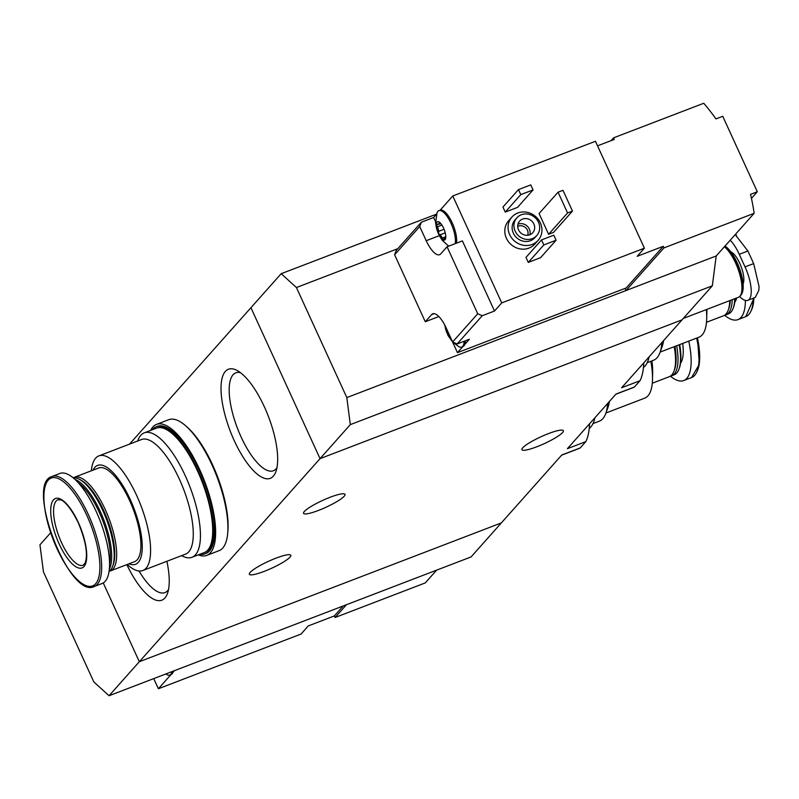 <?xml version="1.0" encoding="UTF-8"?>
<svg xmlns="http://www.w3.org/2000/svg" width="799" height="799" viewBox="0 0 799 799"><rect width="100%" height="100%" fill="white"/><g stroke="black" fill="none" stroke-linecap="round" stroke-linejoin="round"><path stroke-width="1.2" d="M561.627 455.17L578.866 448.559A84.884 29.693 -111 0 0 580.224 447.929L585.827 441.617L567.39 448.688L615.999 394.067L634.436 387.006L640.049 380.694L621.612 387.765L682.056 319.84L320.039 458.646L250.936 307.715L281.198 273.697L296.429 287.53L397.832 248.659M585.827 441.617A84.884 29.693 -111 0 0 589.552 423.79M580.224 447.929L561.787 454.991L501.343 522.916L139.326 661.732L320.039 458.646L250.936 307.715L129.538 444.124M640.049 380.694A84.884 29.693 -111 0 0 643.764 362.866M615.839 394.247L633.078 387.635A84.884 29.693 -111 0 0 634.436 387.006M126.821 564.623A58.447 20.444 -111 0 0 167.45 593.537A58.447 20.444 -111 0 0 166.891 561.288M225.358 371.405A58.447 20.444 -111 0 0 236.804 445.952A58.447 20.444 -111 0 0 275.875 471.69A58.447 20.444 -111 0 0 268.424 416.479A58.447 20.444 -111 0 0 237.053 370.436A58.447 20.444 -111 0 0 225.358 371.405M109.054 695.739L471.07 556.933L501.343 522.916L139.326 661.732L103.251 582.93L139.326 661.732L109.054 695.739L93.823 681.907L43.436 571.844L39.95 544.808L50.677 532.753M330.157 497.248A22.801 3.805 -24.6 0 1 345.018 494.351A22.801 3.805 -24.6 0 1 325.872 507.305A22.801 3.805 -24.6 0 1 303.56 513.338A22.801 3.805 -24.6 0 1 330.157 497.248M275.945 558.171A22.801 3.805 -24.6 0 1 290.806 555.275A22.801 3.805 -24.6 0 1 271.66 568.229A22.801 3.805 -24.6 0 1 249.338 574.261A22.801 3.805 -24.6 0 1 275.945 558.171M548.504 433.587A22.801 3.805 -24.6 0 1 563.365 430.701A22.801 3.805 -24.6 0 1 544.219 443.655A22.801 3.805 -24.6 0 1 521.907 449.687A22.801 3.805 -24.6 0 1 548.504 433.587M240.509 372.684A52.434 18.337 -111 0 0 235.825 372.823A52.434 18.337 -111 0 0 233.068 374.771A52.434 18.337 -111 0 0 239.221 432.698A52.434 18.337 -111 0 0 273.368 470.741A52.434 18.337 -111 0 0 276.943 467.715M138.996 570.985A52.434 18.337 -111 0 0 164.944 592.588A52.434 18.337 -111 0 0 168.519 589.562M127.231 564.474A61.383 21.473 -111 0 0 142.811 570.516A61.383 21.473 -111 0 0 136.649 495.44A61.383 21.473 -111 0 0 98.856 455.889A61.383 21.473 -111 0 0 91.326 470.801M98.856 455.889L141.553 439.52A61.383 21.473 69 0 1 179.336 479.07A61.383 21.473 69 0 1 188.724 551.869A61.383 21.473 69 0 1 185.498 554.146L142.811 570.516M128.989 563.794A52.964 18.527 -111 0 0 130.227 499.505A52.964 18.527 -111 0 0 93.074 470.132M112.659 566.171A50.157 17.548 -111 0 0 102.811 510.551A50.157 17.548 -111 0 0 79.351 479.28L80.869 480.089A48.759 17.049 -111 0 1 103.68 510.481A48.759 17.049 -111 0 1 113.258 564.553L112.659 566.171A50.157 17.548 -111 0 1 109.073 571.265A50.157 17.548 -111 0 0 110.302 570.965L134.542 561.667A50.157 17.548 -111 0 0 129.508 500.314A50.157 17.548 -111 0 0 98.627 468.004L74.387 477.293A50.157 17.548 -111 0 0 73.248 477.872M110.302 570.965A50.157 17.548 -111 0 0 105.268 509.612A50.157 17.548 -111 0 0 74.387 477.293M79.351 479.28A50.157 17.548 -111 0 0 73.268 477.892M109.343 568.988A50.157 17.548 -111 0 0 100.304 511.51A50.157 17.548 -111 0 0 74.996 479.41M109.543 564.214A49.168 17.198 -111 0 0 99.176 512.129A49.168 17.198 -111 0 0 78.332 482.816M94.202 586.526L102.092 583.5A58.926 20.614 -111 0 0 96.17 511.42A58.926 20.614 -111 0 0 59.895 473.457L52.005 476.484C24.679 483.495 69.373 599.689 94.202 586.526A58.926 20.614 -111 0 0 88.28 514.446A58.926 20.614 -111 0 0 52.005 476.484M78.292 522.426A37.183 13.004 -111 0 0 50.717 509.702A37.183 13.004 -111 0 0 77.143 567.44A37.183 13.004 -111 0 0 78.292 522.426M181.623 555.635L182.132 555.914A66.647 23.311 -111 0 0 191.99 557.293A66.647 23.311 -111 0 0 195.485 554.816A66.647 23.311 -111 0 0 187.675 481.198A66.647 23.311 -111 0 0 144.269 432.848A66.647 23.311 -111 0 0 140.774 435.325A66.647 23.311 -111 0 0 137.867 440.459L137.668 441.008M191.99 557.293L204.264 552.588A66.647 23.311 -111 0 0 202.167 482.017A66.647 23.311 -111 0 0 156.544 428.144L144.269 432.848M227.635 533.542A68.045 23.8 -111 0 0 212.654 465.018A68.045 23.8 -111 0 0 186.666 426.676M198.332 554.866A70.152 24.539 -111 0 0 206.741 555.395L219.016 550.691A70.152 24.539 -111 0 0 211.975 464.878A70.152 24.539 -111 0 0 168.789 419.685L156.514 424.399A70.152 24.539 -111 0 0 150.612 430.411M206.741 555.395A70.152 24.539 -111 0 0 199.7 469.592A70.152 24.539 -111 0 0 156.514 424.399M199.77 554.316A68.045 23.8 -111 0 0 204.764 553.897L205.992 553.427A68.045 23.8 -111 0 0 199.161 470.202A68.045 23.8 -111 0 0 157.263 426.356L156.035 426.826A68.045 23.8 -111 0 0 152.05 429.862M204.764 553.897A68.045 23.8 -111 0 0 197.932 470.671A68.045 23.8 -111 0 0 156.035 426.826M437.672 224.03L436.254 224.659L439.27 224.129L438.791 221.822A9.818 3.436 -111 0 0 436.983 222.062A9.818 3.436 -111 0 0 436.254 224.659A9.818 3.436 -111 0 0 438.481 233.708A9.818 3.436 -111 0 0 443.235 239.91A9.818 3.436 -111 0 0 445.772 237.063A9.818 3.436 -111 0 0 443.545 228.025A9.818 3.436 -111 0 0 440.409 223.071A9.818 3.436 -111 0 0 438.791 221.822L438.961 222.581L439.55 222.362M444.074 229.263L438.741 231.31L437.612 226.696L436.254 224.659M438.741 231.31L438.481 233.708L440.309 234.736L443.545 239.91M445.762 237.153L445.762 236.434M445.662 237.203L443.235 239.91M447.58 330.996L447.2 333.443A9.818 3.436 -111 0 0 451.385 339.315M445.003 325.513A9.818 3.436 -111 0 0 447.2 333.443L449.148 334.421M421.353 222.222L396.234 250.447L394.606 254.771L419.725 226.536L421.353 222.222L433.627 217.508L435.555 221.722M394.606 254.771L425.278 321.747L438.851 316.544M419.725 226.536L426.207 240.689A21.743 7.61 69 0 0 439.6 254.701A21.743 7.61 69 0 0 440.738 253.892L447.06 246.781L477.722 313.757L452.604 341.982L446.132 327.84A21.743 7.61 69 0 0 432.738 313.827A21.743 7.61 69 0 0 431.6 314.636L425.278 321.747M452.604 341.982L457.118 343.96L482.236 315.725L477.722 313.757M452.524 341.862L457.457 352.649L626.206 287.95L663.25 246.322L637.173 256.319L644.403 248.189L595.455 141.283L452.783 195.985L440.179 210.147A19.645 6.871 69 0 1 451.575 221.493A19.645 6.871 69 0 1 456.449 243.186M597.542 145.837L614.311 139.406L613.582 137.837L703.759 103.261A210.447 194.007 41.7 0 1 715.964 118.911L722.755 116.304L757.302 191.77L751.44 198.372M436.554 214.222L433.627 217.508M457.457 352.649L462.831 346.616A19.645 6.871 -111 0 0 462.901 346.586A19.645 6.871 -111 0 0 464.738 344.479L469.383 339.245L457.118 343.96M482.236 315.725L494.501 311.021L501.732 302.901L644.403 248.189M712.318 285.822L350.302 424.629L320.039 458.646L682.056 319.84L712.318 285.822L716.204 255.96L754.156 213.313A210.447 194.007 41.7 0 0 750.521 194.377L757.302 191.77M538.107 240.389L534.851 244.045A17.538 16.17 -138.3 0 1 511 244.464A17.538 16.17 -138.3 0 1 508.643 220.724L511.899 217.068A17.538 16.17 -138.3 0 1 517.802 213.003A17.538 16.17 -138.3 0 1 538.376 219.525A17.538 16.17 -138.3 0 1 538.107 240.389A17.538 16.17 -138.3 0 1 514.256 240.809A17.538 16.17 -138.3 0 1 511.899 217.068M540.553 257.697L528.279 262.412L525.982 257.378L541.522 239.91L553.787 235.206L556.094 240.239L540.553 257.697M517.522 207.39L505.248 212.095L502.941 207.061L518.481 189.603L530.756 184.899L533.063 189.922L517.522 207.39M553.497 232.409L548.593 234.287L539.085 213.533L558.062 192.209L562.975 190.332L572.474 211.086L553.497 232.409M452.783 195.985L501.732 302.901M716.204 255.96L626.026 290.536L663.979 247.89L754.156 213.313M613.582 137.837L611.085 140.634M625.048 288.399L626.026 290.536L346.826 397.592L350.302 424.629M663.979 247.89L663.25 246.322M436.594 214.112L281.198 273.697M346.826 397.592L296.429 287.53M521.338 214.751A13.333 12.285 -138.3 0 1 536.968 219.695A13.333 12.285 -138.3 0 1 536.768 235.555A13.333 12.285 -138.3 0 1 518.641 235.875A13.333 12.285 -138.3 0 1 516.853 217.837A13.333 12.285 -138.3 0 1 521.338 214.751M522.596 219.076A8.769 8.08 -138.3 0 1 532.883 222.332A8.769 8.08 -138.3 0 1 532.743 232.759A8.769 8.08 -138.3 0 1 520.818 232.968A8.769 8.08 -138.3 0 1 519.64 221.103A8.769 8.08 -138.3 0 1 522.596 219.076M536.768 235.555L534.96 237.593A13.333 12.285 -138.3 0 1 516.833 237.902A13.333 12.285 -138.3 0 1 515.045 219.865L516.853 217.837M517.992 224.179A8.769 8.08 -138.3 0 1 518.082 224.149A8.769 8.08 -138.3 0 1 527.09 226.007A8.769 8.08 -138.3 0 1 529.877 234.756M517.722 226.447A7.061 6.512 -138.3 0 1 518.341 226.177A7.061 6.512 -138.3 0 1 525.832 227.885A7.061 6.512 -138.3 0 1 527.66 235.286M556.094 240.239L543.819 244.943L528.279 262.412M543.819 244.943L541.522 239.91M533.063 189.922L520.788 194.626L505.248 212.095M520.788 194.626L518.481 189.603M572.474 211.086L567.57 212.963L548.593 234.287M567.57 212.963L558.062 192.209M465.378 340.783A19.645 6.871 69 0 1 464.738 344.479M447.06 246.781L462.401 240.898L494.501 311.021M452.653 342.012L458.806 346.676A19.645 6.871 -111 0 0 461.672 347.066A19.645 6.871 -111 0 0 464.149 341.263M440.179 210.147A19.645 6.871 -111 0 0 440.119 210.167L438.891 210.646A19.645 6.871 -111 0 0 437.862 211.375A19.645 6.871 -111 0 0 437.023 212.844L435.615 222.921L436.494 228.414L439.24 235.595L442.286 240.359L448.708 246.152M455.22 243.655A19.645 6.871 -111 0 0 450.306 221.872A19.645 6.871 -111 0 0 438.891 210.646M440.599 223.34L438.791 221.822M343.23 605.952L334.352 615.929L308.274 625.927L301.053 634.046L158.382 688.748L170.976 674.596A19.645 6.871 -111 0 0 171.046 674.566A19.645 6.871 -111 0 0 172.075 673.837A19.645 6.871 -111 0 0 172.884 672.448L174.482 670.661M436.624 570.146L425.258 582.92L335.081 617.497L346.446 604.723M158.382 688.748L153.738 678.611M334.352 615.929L335.081 617.497M173.263 671.12A19.645 6.871 69 0 1 172.884 672.448M165.783 673.986L166.951 674.646A19.645 6.871 -111 0 0 169.817 675.035A19.645 6.871 -111 0 0 170.846 674.306A19.645 6.871 -111 0 0 172.035 671.589M758.81 290.417L755.275 297.418L758.81 290.417L759.05 286.521L753.657 263.58L747.904 251.006L735.42 234.896M755.265 297.418L747.774 300.354A27.356 9.568 69 0 1 739.654 296.489M730.216 240.209A27.356 9.568 69 0 1 739.265 254.312L745.028 266.896A27.356 9.568 69 0 1 747.774 300.354M742.281 292.694A26.866 9.398 -111 0 0 742.381 292.414A26.866 9.398 -111 0 0 737.107 262.631A26.866 9.398 -111 0 0 724.963 246.122A27.356 9.568 -111 0 1 736.798 262.651A27.356 9.568 -111 0 1 742.171 292.993A27.356 9.568 -111 0 1 740.283 295.73M683.305 318.431L738.396 297.308A28.065 9.818 -111 0 0 735.579 262.991A28.065 9.818 -111 0 0 724.373 246.781M706.356 309.593A61.383 21.473 69 0 1 706.706 318.641A61.383 21.473 69 0 1 698.955 337.208L660.144 352.089M661.852 342.541A66.647 23.311 69 0 1 659.944 352.639L662.161 346.566A61.383 21.473 -111 0 0 663.579 340.604M706.895 309.393A52.964 18.527 69 0 1 706.885 311.7L706.706 318.641M729.767 300.624A50.157 17.548 69 0 1 728.249 310.072A50.157 17.548 69 0 1 723.425 315.805L706.496 322.297M730.266 300.424A48.759 17.049 69 0 1 728.838 308.454L728.249 310.072M732.214 299.675A50.157 17.548 69 0 1 725.882 314.866A50.157 17.548 69 0 1 724.603 315.206M734.72 298.716A50.157 17.548 69 0 1 733.212 308.174A50.157 17.548 69 0 1 728.388 313.897L725.882 314.866M735.08 298.576A49.168 17.198 69 0 1 733.622 307.026L733.212 308.174M745.377 300.444A58.926 20.614 69 0 1 737.916 319.64A58.926 20.614 69 0 1 724.563 315.225M659.944 352.639A66.647 23.311 69 0 1 657.038 357.772A66.647 23.311 69 0 1 653.542 360.259L647.2 362.686M649.138 356.833A70.152 24.539 69 0 1 643.455 367.51M650.845 361.288A61.383 21.473 69 0 1 652.493 379.565A61.383 21.473 69 0 1 644.743 398.132L605.932 413.013M607.639 403.465A66.647 23.311 69 0 1 605.732 413.562L607.949 407.49A61.383 21.473 -111 0 0 609.367 401.527M651.894 360.888A52.964 18.527 69 0 1 652.663 372.624L652.493 379.565M674.216 346.696A50.157 17.548 69 0 1 674.036 370.996A50.157 17.548 69 0 1 669.212 376.728L652.284 383.22M674.925 346.426A48.759 17.049 69 0 1 674.626 369.378L674.036 370.996M676.673 345.757A50.157 17.548 69 0 1 671.669 375.79A50.157 17.548 69 0 1 670.391 376.129M679.18 344.788A50.157 17.548 69 0 1 678.99 369.098A50.157 17.548 69 0 1 674.176 374.821L671.669 375.79M679.679 344.599A49.168 17.198 69 0 1 679.41 367.949L678.99 369.098M688.758 341.123A58.926 20.614 69 0 1 683.704 380.564A58.926 20.614 69 0 1 670.351 376.149M605.732 413.562A66.647 23.311 69 0 1 602.826 418.696A66.647 23.311 69 0 1 599.33 421.183L592.988 423.61M594.925 417.757A70.152 24.539 69 0 1 589.233 428.434M86.771 515.245A57.768 20.205 -111 0 0 43.925 495.48A57.768 20.205 -111 0 0 84.984 585.178A57.768 20.205 -111 0 0 86.771 515.245M58.007 499.735A35.076 12.265 -111 0 0 59.106 536.878A35.076 12.265 -111 0 0 83.116 565.233L85.024 563.245C88.21 554.856 85.942 541.313 78.222 522.596C67.276 500.823 60.604 499.695 60.734 499.924L58.007 499.735M431.6 314.636L434.127 313.667M426.207 240.689L439.28 235.675M441.927 225.048L437.612 226.696M445.233 232.849L440.309 234.736M445.083 236.983L442.736 237.892M743.08 283.845A18.067 6.322 -111 0 0 739.754 263.29A18.067 6.322 -111 0 0 730.795 251.795M739.265 254.312L747.904 251.006M745.028 266.896L753.657 263.58M736.658 297.977A42.617 14.901 69 0 1 734.75 302.282M753.257 298.247A58.926 20.614 69 0 1 745.807 316.614L753.966 297.977M753.886 298.017A57.768 20.205 69 0 1 751.11 310.781M735.619 234.137A57.768 20.205 69 0 1 736.428 235.615M682.686 343.45A42.617 14.901 69 0 1 680.538 363.205M696.648 338.097A58.926 20.614 69 0 1 691.594 377.537L699.335 364.234L697.467 337.777M697.437 337.787A57.768 20.205 69 0 1 696.898 371.705M462.901 346.586L461.672 347.066M444.524 324.594L447.949 335.34L452.574 341.922M440.808 223.54L439.27 224.139M171.046 674.566L169.817 675.035M742.381 292.414L742.171 292.993M737.916 319.64L745.807 316.614M735.639 234.117L736.488 235.655M683.704 380.564L691.594 377.537"/></g></svg>
